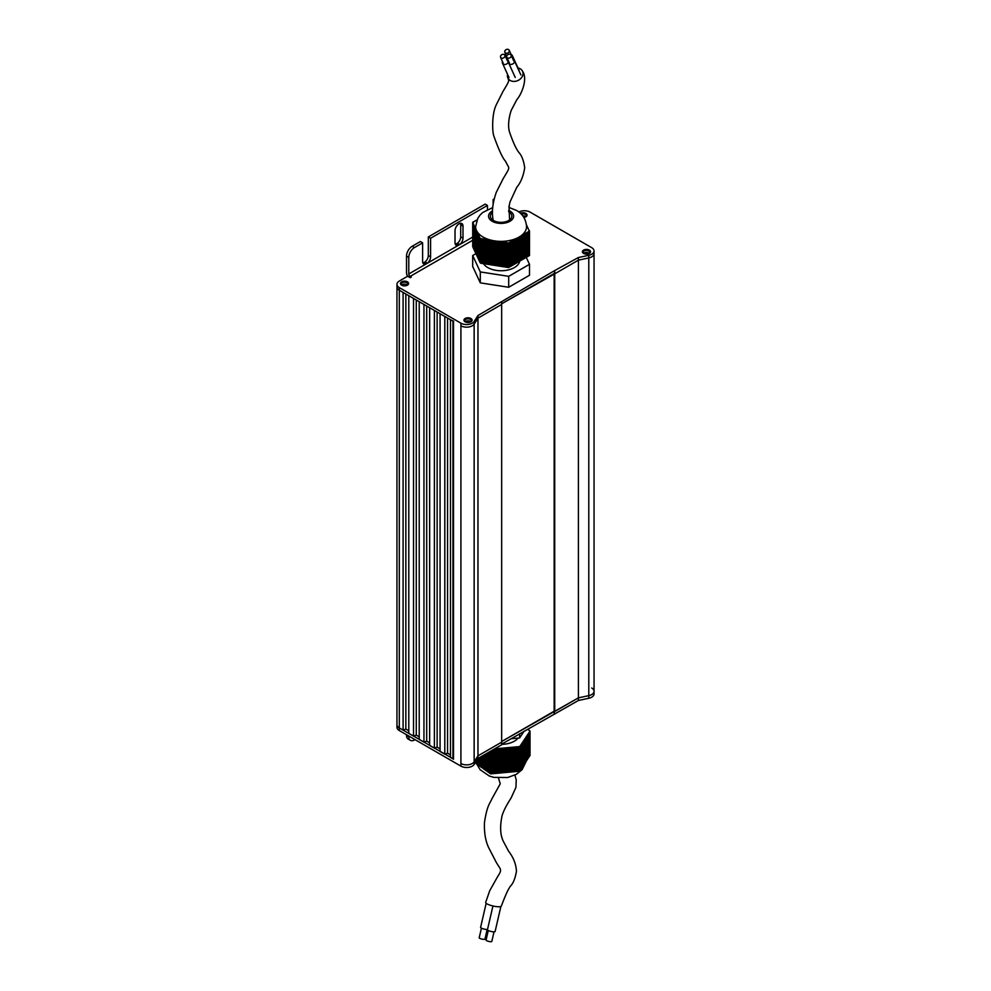 <?xml version="1.0" encoding="UTF-8"?>
<svg xmlns="http://www.w3.org/2000/svg" width="991" height="991" viewBox="0 0 991 991"><rect width="100%" height="100%" fill="white"/><g stroke="black" fill="none" stroke-linecap="round" stroke-linejoin="round"><path stroke-width="1.49" d="M525.354 216.372A3.345 1.932 180 0 1 525.837 216.732A3.345 1.932 180 0 0 525.354 216.372A3.345 1.932 180 0 0 522.74 215.815A3.345 1.932 180 0 1 525.354 216.372M518.875 212.012A8.039 4.645 180 0 1 530.086 212.111L591.689 247.663A8.039 4.645 180 0 1 594.043 250.946A8.039 4.645 180 0 1 588.79 255.306L578.422 257.511L554.155 270.865L477.972 315.51L474.144 321.493A8.039 4.645 180 0 1 460.914 323.177L399.311 287.613A8.039 4.645 180 0 1 396.957 284.33L396.957 286.956A8.039 4.645 0 0 0 399.311 290.239A8.039 4.645 180 0 1 396.957 286.956L396.957 724.656A8.039 4.645 0 0 0 399.311 727.939L403.102 730.132L405.852 729.091L408.788 730.788M453.444 321.418L399.311 290.239L403.102 292.419L403.102 730.132M405.852 294.005L405.852 729.091M413.532 736.152L413.532 298.44L408.788 295.702L408.788 733.414L413.532 736.152L416.27 735.111L419.218 736.808M416.27 300.025L416.27 735.111M423.95 742.172L423.95 304.46L419.218 301.722L419.218 739.435L423.95 742.172L426.7 741.132L429.636 742.829M426.7 306.046L426.7 741.132M434.38 748.193L434.38 310.48L429.636 307.743L429.636 745.455L434.38 748.193L437.13 747.152L440.066 748.849M437.13 312.066L437.13 747.152M444.798 754.213L444.798 316.501L440.066 313.763L440.066 751.475L444.798 754.213L447.548 753.172L450.484 754.869M447.548 318.086L447.548 753.172M453.705 321.208L450.484 319.783L450.484 757.496L453.444 758.995M406.892 285.433L406.892 284.764A3.345 1.932 180 0 0 401.665 285.123A3.345 1.932 180 0 1 406.892 284.764A3.345 1.932 180 0 1 407.375 285.123M584.294 252.928L584.294 253.77M584.963 252.668L584.963 253.969M465.163 321.778A3.345 1.932 180 0 1 470.391 321.418A3.345 1.932 180 0 1 470.874 321.778A3.345 1.932 180 0 0 470.391 321.418A3.345 1.932 180 0 0 467.665 320.861L467.665 322.521M583.625 253.386A3.345 1.932 180 0 1 588.84 253.027A3.345 1.932 180 0 1 589.335 253.386A3.345 1.932 180 0 0 588.84 253.027A3.345 1.932 180 0 0 586.127 252.47L586.127 254.13M399.311 287.613L399.311 727.939A8.039 4.645 0 0 1 396.957 724.656L396.957 727.283A8.039 4.645 0 0 0 399.311 730.565L460.914 766.13A8.039 4.645 0 0 0 474.144 764.457L474.144 761.831L477.972 755.848L501.657 742.172L501.657 304.46L477.972 318.136L477.972 755.848L501.657 742.172L501.657 744.798L477.972 758.474L477.972 755.848L474.144 761.831A8.039 4.645 0 0 1 460.914 763.504A8.039 4.645 0 0 0 474.144 761.831L474.144 324.119L477.972 318.136L501.657 304.46L501.657 301.834M554.155 270.865L554.725 273.826L501.657 303.803L554.155 273.491L554.155 711.204L501.657 741.516L578.422 697.85L588.79 695.645A8.039 4.645 0 0 0 594.043 691.284A8.039 4.645 0 0 0 591.689 688.002M554.725 271.2L554.725 273.826L578.422 260.15L554.725 273.826L554.725 711.526L578.422 697.85L588.79 695.645A8.039 4.645 0 0 0 594.043 691.284L594.043 253.572A8.039 4.645 180 0 1 588.79 257.933A8.039 4.645 0 0 0 594.043 253.572L594.043 250.946M578.422 257.511L578.422 260.15L588.79 257.933L578.422 260.15L578.422 700.476L588.79 698.271A8.039 4.645 0 0 0 594.043 693.911L594.043 691.284M453.519 759.019L399.311 727.939L399.311 730.565M460.914 323.177L460.914 325.804A8.039 4.645 0 0 0 474.144 324.119A8.039 4.645 180 0 1 460.914 325.804L460.914 766.13M501.657 744.142L578.422 700.476M474.144 764.457L477.972 758.474L477.959 764.916L477.712 758.883M554.155 713.83L554.155 711.204L554.725 714.152M406.521 735.384L408.788 736.697A8.039 4.645 120 0 0 410.46 740.376L408.181 739.063A8.039 4.645 -60 0 1 406.521 735.384L406.521 734.727M408.788 736.697L408.788 736.04M410.46 740.376A8.039 4.645 120 0 0 414.473 739.98L415.043 739.658M523.855 217.425A4.088 2.366 0 0 0 525.874 216.781A4.088 2.366 0 0 0 525.874 213.449A4.088 2.366 0 0 0 520.399 213.288M525.589 216.93A3.345 1.932 0 0 0 526.332 215.716A3.345 1.932 0 0 0 525.354 214.353A3.345 1.932 0 0 0 521.216 214.068M589.36 250.104A4.088 2.366 0 0 0 583.588 250.104A4.088 2.366 0 0 0 583.588 253.436L583.588 253.436A4.088 2.366 0 0 0 589.36 253.436A4.088 2.366 0 0 0 589.36 250.104M589.075 253.597A3.345 1.932 0 0 0 589.831 252.371A3.345 1.932 0 0 0 588.84 251.008A3.345 1.932 0 0 0 585.198 250.587A3.345 1.932 0 0 0 583.129 252.371A3.345 1.932 0 0 0 583.872 253.597M470.911 318.495A4.088 2.366 0 0 0 465.126 318.495A4.088 2.366 0 0 0 465.126 321.827L465.126 321.827A4.088 2.366 0 0 0 470.911 321.827A4.088 2.366 0 0 0 470.911 318.495M470.626 321.988A3.345 1.932 0 0 0 471.369 320.762A3.345 1.932 0 0 0 470.391 319.399A3.345 1.932 0 0 0 466.736 318.978A3.345 1.932 0 0 0 464.668 320.762A3.345 1.932 0 0 0 465.411 321.988M407.412 281.84A4.088 2.366 0 0 0 401.64 281.84A4.088 2.366 0 0 0 401.64 285.173L401.64 285.173A4.088 2.366 0 0 0 407.412 285.173A4.088 2.366 0 0 0 407.412 281.84M407.128 285.321A3.345 1.932 0 0 0 407.871 284.107A3.345 1.932 0 0 0 406.892 282.745A3.345 1.932 0 0 0 403.238 282.324A3.345 1.932 0 0 0 401.169 284.107A3.345 1.932 0 0 0 401.925 285.321M472.695 237.072L458.276 245.384A5.624 3.246 120 0 1 456.194 245.322A5.624 3.246 120 0 1 455.03 242.745L455.03 230.705A5.624 3.246 -60 0 1 459.019 223.817A5.624 3.246 -60 0 1 461.831 223.532A5.624 3.246 -60 0 1 462.995 226.109L460.716 224.796A5.624 3.246 120 0 0 460.456 223.297M487.448 209.51L487.448 205.434L485.169 204.121L428.31 236.948L428.31 255.542A5.624 3.246 -60 0 1 425.065 261.934L423.591 262.788A5.624 3.246 -60 0 1 422.897 262.962M407.586 276.266A5.19 2.998 -120 0 1 406.521 272.649L406.521 256.099A8.039 4.645 -60 0 1 412.206 246.251L420.345 241.544L422.624 242.857L422.624 261.451A5.624 3.246 120 0 0 423.789 264.04A5.624 3.246 120 0 0 425.87 264.101L423.591 262.788M460.716 224.796L460.716 236.837A5.624 3.246 -60 0 1 457.483 243.229L455.996 244.071A5.624 3.246 -60 0 1 455.303 244.244M412.206 246.251L414.473 247.564L422.624 242.857M414.473 247.564A8.039 4.645 120 0 0 408.788 257.412L406.521 256.099M455.996 244.071L458.276 245.384L408.788 273.962L408.788 257.412M425.065 261.934L427.344 263.247A5.624 3.246 120 0 0 430.59 256.855L430.59 238.261L487.448 205.434M457.483 243.229L459.75 244.542A5.624 3.246 120 0 0 462.995 238.15L462.995 226.109M428.31 236.948L430.59 238.261M396.957 284.33A8.039 4.645 180 0 1 399.311 281.048L407.648 276.229L410.187 277.691L411.327 277.034L410.187 276.378L472.695 240.293M477.972 315.51L477.972 318.136L474.144 324.119L474.144 321.493M408.788 273.962A1.97 1.14 -120 0 0 410.187 276.378M509.238 205.248L509.238 207.528M494.175 198.918L493.134 199.525L493.134 204.072M493.134 199.525L493.914 199.971M498.473 778.059L500.257 783.794L491.883 798.845C489.876 803.726 487.052 805.212 484.475 822.48C484.066 832.39 485.454 840.752 488.613 847.553L494.794 859.482C500.046 870.333 503.242 868.104 497.42 876.985L489.715 890.736L485.664 902.454A8.039 1.796 13 0 0 490.892 905.427A8.039 1.796 13 0 0 501.335 906.071C505.744 894.291 509.04 887.354 511.207 885.285C513.474 882.684 515.221 878.051 516.447 871.386C516.125 864.263 513.499 857.537 508.569 851.195L503.936 842.474C500.294 836.045 499.675 827.175 502.041 815.853C504.308 808.024 510.427 799.254 511.207 797.743L515.927 787.399L516.249 779.942L514.899 775.111M482.183 756.034L481.923 767.74A25.469 14.704 180 0 1 481.341 767.319A25.469 14.704 180 0 1 481.081 767.133A25.469 14.704 180 0 1 480.561 766.724L481.081 766.848M527.856 729.24L528.698 730.119M528.698 729.834L529.541 730.726M529.677 756.046L529.677 731.531L529.677 756.046M529.194 756.765L529.194 732.25L529.194 756.765M528.723 757.496L528.723 732.981L528.723 757.496M528.24 758.214L528.24 733.699L528.24 758.214M527.757 758.933L527.757 734.418L527.757 758.933M527.286 759.663L527.286 735.149L527.286 759.663M526.803 760.382L526.803 735.867L526.803 760.382M526.32 761.1L526.32 736.586L526.32 761.1M525.849 761.831L525.849 737.316L525.849 761.831M525.366 762.55L525.366 738.035L525.366 762.55M524.412 739.484L524.735 763.491A25.469 14.704 180 0 1 524.412 763.95M524.735 738.976L524.412 763.528M523.929 764.718L523.929 740.203L523.929 764.718M523.446 765.436L523.446 740.921L523.446 765.436M522.975 766.167L522.975 741.652L522.975 766.167M522.492 766.885L522.492 742.37L522.492 766.885M522.009 767.604L522.009 743.089L522.009 767.604M521.539 768.335L521.539 743.82L521.539 768.335M521.055 769.053L521.055 744.538L521.055 769.053M520.572 769.772L520.572 745.257L520.572 769.772M520.102 770.503L520.102 745.988L520.102 770.503M518.38 771.332L517.971 746.855L518.38 771.332L519.618 771.221L519.618 746.706L519.296 771.246M517.054 771.456L516.645 746.979L517.054 771.456L517.971 771.37M515.729 771.58L515.32 747.103L515.729 771.58L516.645 771.493M514.403 771.704L513.995 747.226L514.403 771.704L515.32 771.617M513.078 771.816L513.078 747.313L513.078 771.816L513.995 771.741M511.752 771.939L511.344 747.474L511.752 771.939L512.669 771.853M510.427 772.063L510.031 747.586L510.427 772.063L511.344 771.977M509.114 772.187L508.705 747.71L509.114 772.187L510.031 772.1M507.788 772.311L507.38 747.833L507.788 772.311L508.705 772.224M506.463 772.435L506.054 772.472A25.469 14.704 180 0 1 505.137 772.546L504.729 772.584A25.469 14.704 180 0 1 503.862 772.646L504.729 772.584L505.137 748.044L505.137 772.546L506.042 772.46L506.463 747.92L506.463 772.435L507.38 772.348M503.812 772.67L503.403 748.205L503.862 772.646M502.487 772.794L502.09 748.316L502.487 772.794L503.403 772.707M501.173 772.918L500.765 748.44L501.173 772.918L502.09 772.831M499.848 773.042L499.439 748.564L499.848 773.042L500.765 772.955M498.523 773.166L498.114 748.688L498.523 773.166L499.439 773.079M497.197 773.277L497.197 748.775L497.197 773.277L498.114 773.203M495.872 773.401L495.463 748.936L495.872 773.401L496.788 773.314M494.311 749.035L494.546 773.525L494.15 749.134M493.233 749.667L493.233 773.649L492.824 749.902M491.908 750.435L491.908 773.773L491.499 750.658M489.789 751.649L489.789 773.327L489.529 751.797M488.947 752.144L488.947 772.732L488.687 752.293M488.092 752.627L488.092 772.125L487.845 752.776M487.25 753.11L487.25 771.518L486.99 753.259M486.408 753.606L486.408 770.924L486.147 753.755M485.565 754.089L485.565 770.317L485.305 754.238M484.723 754.572L484.723 769.722L484.463 754.721M483.881 755.068L483.881 769.115L483.62 755.216M483.026 755.551L483.026 768.52L482.778 755.699M481.923 756.183L481.923 767.74M481.341 756.529L481.341 767.319L481.081 756.678M480.499 757.013L480.499 766.712L480.239 757.161M479.656 757.496L479.656 766.117L479.396 757.657M478.814 757.991L478.814 765.51L478.554 758.14M477.117 759.8L477.117 764.309L476.857 760.208M476.275 761.113L476.275 763.714L476.014 761.522M529.677 731.531L529.677 755.576M494.546 773.525L495.463 773.438M493.233 773.649L494.15 773.562M491.908 773.773L492.824 773.686M490.372 751.314L490.372 773.748L491.499 773.81M530.012 731.036L530.012 755.538M490.582 773.897L490.582 751.19M524.103 731.185L519.618 737.948L510.997 738.741M519.618 737.948L519.618 733.774M518.107 738.097A18.767 10.827 180 0 1 501.657 744.352M494.546 749.01L495.463 748.936M495.872 748.899L496.788 748.812M497.197 748.775L498.114 748.688M498.523 748.651L499.439 748.564M499.848 748.527L500.765 748.44M501.173 748.403L502.09 748.316M502.487 748.279L503.403 748.205M503.812 748.168L504.729 748.081M505.137 748.044L506.054 747.957M506.463 747.92L507.38 747.833M507.788 747.796L508.705 747.71M509.114 747.672L510.031 747.586M510.427 747.548L511.344 747.474M511.752 747.437L512.669 747.35M513.078 747.313L513.995 747.226M514.403 747.189L515.32 747.103M515.729 747.065L516.645 746.979M517.054 746.941L517.971 746.855M518.38 746.818L519.296 746.743M507.305 772.299A25.469 14.704 180 0 1 506.525 772.398M503.366 772.683A25.469 14.704 180 0 1 502.672 772.707M501.793 748.118L501.793 772.621M503.118 747.994L503.118 772.497M504.444 747.871L504.444 772.385M505.769 747.747L505.769 772.262M507.082 747.623L507.082 772.138M508.408 747.499L508.408 772.014M491.202 750.831L491.202 773.599M492.527 750.063L492.527 773.476M493.852 749.307L493.852 773.352M495.178 748.725L495.178 773.228M496.503 748.601L496.503 773.116M497.816 748.478L497.816 772.992M499.142 748.354L499.142 772.869M500.467 748.23L500.467 772.745M509.733 747.387L509.733 771.89M511.059 747.264L511.059 771.778M512.384 747.14L512.384 771.655M513.71 747.016L513.71 771.531M515.023 746.892L515.023 771.407M516.348 746.768L516.348 771.283M517.674 746.657L517.674 771.159M518.999 746.533L518.999 771.048M487.163 929.484L484.946 939.109A2.948 0.657 -167 0 1 481.118 938.873A2.948 0.657 -167 0 1 479.198 937.783L481.428 928.158M487.522 929.471A3.927 0.88 -167 0 1 483.15 928.827A3.927 0.88 -167 0 1 480.598 927.378L486.16 903.309M494.026 931.837L491.809 941.45A2.948 0.657 -167 0 1 487.981 941.215A2.948 0.657 -167 0 1 486.061 940.125L488.29 930.512M500.876 906.505L495.116 931.49A3.927 0.88 -167 0 1 490.012 931.181A3.927 0.88 -167 0 1 487.461 929.719L492.936 905.985M508.656 61.392A3.084 2.49 -24.5 0 0 513.189 63.684A3.084 2.49 -24.5 0 0 513.053 59.398M502.437 61.479A3.084 2.49 -24.5 0 0 506.958 63.771A3.084 2.49 -24.5 0 0 506.822 59.485M501.173 57.998A2.416 1.945 -24.5 0 0 504.258 54.555A2.416 1.945 -24.5 0 0 501.173 57.998M507.392 57.912A2.416 1.945 -24.5 0 0 510.489 54.468A2.416 1.945 -24.5 0 0 507.392 57.912M517.983 67.983A8.039 6.491 155.5 0 1 520.374 68.887A8.039 6.491 155.5 0 1 522.542 71.302A8.039 6.491 155.5 0 1 519.618 79.54A8.039 6.491 155.5 0 1 510.055 80.37A8.039 6.491 155.5 0 1 507.9 77.955A8.039 6.491 155.5 0 1 507.565 74.375M493.122 219.457A8.039 4.645 0 0 0 493.047 220.089A8.039 4.645 0 0 0 493.06 220.25M492.552 212.408A10.728 6.194 0 0 0 490.372 216.149A10.728 6.194 0 0 0 493.506 220.535A10.728 6.194 0 0 0 505.199 221.873A10.728 6.194 0 0 0 511.814 216.149A10.728 6.194 0 0 0 508.668 211.777A10.728 6.194 0 0 0 508.631 211.752M477.873 257.462L477.65 232.402A25.469 14.704 0 0 0 483.088 237.06A25.469 14.704 0 0 0 491.177 240.194A25.469 14.704 0 0 0 491.61 240.305A25.469 14.704 0 0 0 492.354 240.466A25.469 14.704 0 0 0 493.109 240.615A25.469 14.704 0 0 0 493.58 240.702A25.469 14.704 0 0 0 494.459 240.85A25.469 14.704 0 0 0 494.856 240.912A25.469 14.704 0 0 0 495.711 241.024A25.469 14.704 0 0 0 496.206 241.086A25.469 14.704 0 0 0 496.887 241.16A25.469 14.704 0 0 0 497.606 241.222A25.469 14.704 0 0 0 497.99 241.247A25.469 14.704 0 0 0 516.447 238.385A25.469 14.704 0 0 0 516.819 238.224A25.469 14.704 0 0 0 517.438 237.927A25.469 14.704 0 0 0 518.045 237.629A25.469 14.704 0 0 0 518.404 237.444A25.469 14.704 0 0 0 519.073 237.072A25.469 14.704 0 0 0 519.358 236.899A25.469 14.704 0 0 0 519.953 236.527A25.469 14.704 0 0 0 520.287 236.316A25.469 14.704 0 0 0 520.733 236.007A25.469 14.704 0 0 0 521.192 235.685A25.469 14.704 0 0 0 521.427 235.499A25.469 14.704 0 0 0 526.555 226.617C525.961 219.197 522.591 213.783 516.422 210.389L508.903 207.441M483.385 263.519A18.767 10.827 0 0 0 487.82 267.582A18.767 10.827 0 0 0 507.342 270.134A18.767 10.827 0 0 0 519.742 261.079M512.434 240.9L512.731 265.241L512.434 240.9L511.653 241.024L511.492 265.96L511.777 241.284M513.388 240.355L513.388 264.87L513.388 240.355L512.731 240.739M514.329 239.81L514.626 264.151L514.329 239.81L513.672 240.181M515.283 239.265L515.568 263.606L515.283 239.265L514.626 239.636M516.224 238.707L516.522 263.061L516.224 238.707L515.568 239.091M517.178 238.162L517.178 262.677L516.819 238.224M518.12 237.617L518.12 262.132L518.045 237.629M519.073 237.072L519.073 261.587L519.073 237.072M520.015 236.527L520.015 261.029L519.953 236.527M520.969 235.982L520.969 260.484L520.733 236.007M521.91 235.424L521.91 259.939L521.427 235.499M522.864 234.879L522.864 259.394L522.864 234.879L522.207 235.263M523.805 234.334L524.103 258.676L523.805 234.334L523.149 234.718M524.759 233.789L524.759 258.304L524.759 233.789L524.103 234.173M525.701 233.244L525.998 257.586L525.701 233.244L525.044 233.616M526.655 232.699L526.939 257.041L526.655 232.699L525.998 233.071M527.596 232.142L527.893 256.496L527.596 232.142L526.939 232.526M528.55 231.597L528.55 256.112L528.55 231.597L527.893 231.981M510.538 241.99L510.836 266.344L510.836 241.829L509.758 242.114L509.597 267.05L509.882 242.374M529.169 230.829L526.456 224.858M476.981 220.002L476.188 220.522M476.188 220.25L475.246 221.067M475.246 220.795L474.293 221.612M474.293 221.34L473.351 222.17M473.017 222.963L473.128 247.713L472.695 222.269L473.351 221.885M473.364 223.718L473.364 248.221L473.128 223.198M473.71 224.462L473.71 248.976L473.475 223.941M474.057 225.205L474.057 249.72L473.822 224.697M474.404 225.96L474.404 250.463L474.169 225.44M474.751 226.704L474.751 251.219L474.516 226.183M475.098 227.447L475.098 251.962L474.862 226.939M475.445 228.203L475.445 252.705L475.209 227.682M475.791 228.946L475.903 253.684L475.891 228.748A25.469 14.704 0 0 0 476.014 229.194L475.903 229.181M476.485 254.476L476.25 229.924A25.469 14.704 0 0 0 476.485 230.445L476.597 230.668A25.469 14.704 0 0 0 476.844 231.151A25.469 14.704 0 0 0 477.005 231.423L476.844 231.151M476.25 254.439L476.25 229.924A25.469 14.704 0 0 1 476.163 229.652L476.138 229.689M476.485 254.947L476.485 230.445A25.469 14.704 0 0 0 476.597 230.668L476.485 254.947M477.179 255.963L476.832 231.188M476.944 255.926L476.944 231.423M477.179 231.931L477.29 256.681L477.241 231.807A25.469 14.704 0 0 0 477.501 232.204L477.29 232.167M477.526 232.687L477.637 257.425M477.873 233.43L477.873 257.945L477.637 232.91M478.219 234.173L478.219 258.688L477.984 233.665M478.566 234.929L478.566 259.431L478.331 234.409M478.913 235.672L478.913 260.187L478.678 235.152M479.26 236.415L479.26 260.93L479.025 235.908M479.607 237.171L479.607 261.674L479.371 236.651M479.954 237.914L479.954 262.429L479.718 237.394M481.515 238.856L481.515 263.358L481.515 238.856L480.065 238.15M482.815 239.054L483.212 263.618L482.815 239.054L481.911 238.918M484.103 239.252L484.5 263.829L484.103 239.252L483.212 239.116M485.404 239.45L485.801 264.027L485.404 239.45L484.5 239.314M486.692 239.649L487.089 264.225L486.692 239.649L485.801 239.512M487.993 239.847L488.39 264.424L487.993 239.847L487.089 239.711M489.281 240.057L489.281 264.56L489.281 240.057L488.39 239.909M490.582 240.256L490.979 264.82L490.582 240.256L489.678 240.119M491.87 240.454L491.87 264.969L491.61 240.305M493.171 240.652L493.171 265.167L493.109 240.615M494.459 240.85L494.856 265.427L494.459 240.85M495.76 241.048L495.76 265.563L495.711 241.024M497.048 241.259L497.048 265.761L496.887 241.16M498.349 241.457L498.349 265.96L497.99 241.247M499.637 241.655L500.034 266.232L499.637 241.655L498.746 241.519M500.938 241.854L501.335 266.43L500.938 241.854L500.034 241.717M502.226 242.052L502.623 266.629L502.226 242.052L501.335 241.915M503.527 242.25L503.924 266.827L503.527 242.25L502.623 242.114M504.815 242.461L504.815 266.963L504.815 242.461L503.924 242.312M506.116 242.659L506.512 267.223L506.116 242.659L505.212 242.522M507.404 242.857L507.801 267.434L507.404 242.857L506.512 242.721M529.169 230.346L528.835 231.436M492.725 207.59L482.679 212.508L480.016 215.109L477.786 218.342L475.63 226.617A25.469 14.704 0 0 0 475.816 228.475L475.556 228.425M508.705 267.57L508.94 242.919L508.705 267.57L507.801 267.434M529.491 231.052L529.491 255.567L528.835 255.666M472.695 222.269L472.695 246.771L472.781 222.455M480.301 238.658L480.623 263.222L480.623 238.707M475.891 253.684L472.695 255.529L472.695 266.48L480.301 282.869L508.705 287.266L529.491 275.263L529.491 264.324L526.221 257.276M472.695 255.529L480.301 271.93L480.301 282.869M480.301 271.93L508.705 276.328L508.705 287.266M508.705 276.328L529.491 264.324M512.434 265.415L511.777 265.514M511.492 265.96L510.836 266.059M510.538 266.505L509.882 266.604M509.597 267.05L508.94 267.161M507.404 267.372L506.512 267.223M506.116 267.161L505.212 267.025M504.815 266.963L503.924 266.827M503.527 266.765L502.623 266.629M502.226 266.567L501.335 266.43M500.938 266.368L500.034 266.232M499.637 266.17L498.746 266.022M498.349 265.96L497.445 265.823M497.048 265.761L496.157 265.625M495.76 265.563L494.856 265.427M494.459 265.365L493.568 265.229M493.171 265.167L492.267 265.031M491.87 264.969L490.979 264.82M490.582 264.758L489.678 264.622M489.281 264.56L488.39 264.424M487.993 264.362L487.089 264.225M486.692 264.163L485.801 264.027M485.404 263.965L484.5 263.829M484.103 263.767L483.212 263.618M482.815 263.556L481.911 263.42M481.515 263.358L480.623 263.222M528.55 256.112L527.893 256.211M527.596 256.657L526.939 256.756M526.655 257.202L525.998 257.313M525.701 257.747L525.044 257.858M524.759 258.304L524.103 258.403M523.805 258.849L523.149 258.948M522.864 259.394L522.207 259.493M521.91 259.939L521.254 260.038M520.969 260.484L520.312 260.596M520.015 261.029L519.358 261.141M519.073 261.587L518.417 261.686M518.12 262.132L517.463 262.231M517.178 262.677L516.522 262.776M516.224 263.222L515.568 263.321M515.283 263.767L514.626 263.879M514.329 264.312L513.672 264.424M513.388 264.87L512.731 264.969M508.705 243.055L507.801 242.919M509.597 242.547L508.94 242.919M511.492 241.445L510.836 241.829M497.779 265.638L497.779 241.234M496.479 265.439L496.479 241.123M495.19 265.241L495.19 240.962M493.89 265.031L493.89 240.763M492.601 264.832L492.601 240.516M491.301 264.634L491.301 240.231M508.135 267.236L508.135 242.733M506.835 267.037L506.835 242.522M505.546 266.839L505.546 242.324M504.246 266.641L504.246 242.126M502.957 266.443L502.957 241.928M501.657 266.232L501.657 241.73M500.368 266.034L500.368 241.531M499.068 265.836L499.068 241.321M490.012 264.436L490.012 239.921M488.712 264.238L488.712 239.723M487.423 264.04L487.423 239.525M486.123 263.829L486.123 239.326M484.834 263.631L484.834 239.128M483.534 263.433L483.534 238.918M482.245 263.234L482.245 238.72M480.945 263.036L480.945 238.521M518.702 69.568A3.084 2.49 155.5 0 1 519.036 70.931A3.06 2.465 -24.5 0 0 518.838 69.865L518.912 70.014A3.06 2.465 155.5 0 1 518.999 70.262A3.06 2.465 155.5 0 0 518.912 70.014L512.359 55.632A3.06 2.465 -24.5 0 0 511.145 54.517M505.472 52.994A2.416 1.945 -24.5 0 0 508.569 49.55A2.416 1.945 -24.5 0 0 505.472 52.994M511.901 56.859A2.416 1.945 -24.5 0 0 511.777 55.905A2.416 1.945 -24.5 0 0 511.777 55.892A2.416 1.945 -24.5 0 1 511.889 56.846M512.248 57.639A3.06 2.465 -24.5 0 0 512.359 55.632M506.636 56.846A3.084 2.49 -24.5 0 0 507.615 59.101M452.949 321.208L452.949 758.908M588.79 255.306L588.79 698.271M585.619 252.532L585.619 254.08M585.904 252.494L585.904 254.105M467.17 320.923L467.17 322.471M467.455 320.886L467.455 322.496M453.519 321.53L453.519 759.242M430.59 256.855L428.31 255.542M462.995 238.15L460.716 236.837M492.552 210.848A12.549 7.247 0 0 0 492.217 221.278A12.549 7.247 0 0 0 509.956 221.278A12.549 7.247 0 0 0 509.956 211.033A12.549 7.247 0 0 0 508.656 210.377M585.545 252.544L585.545 254.068M467.083 320.935L467.083 322.459M453.444 321.48L453.444 759.131M526.246 761.212L522.158 769.598L516.435 774.293L507.652 777.526L493.815 777.378L489.244 775.978L480.078 769.66L476.634 763.788M514.304 60.525L520.857 74.92M508.693 63.077L515.246 77.471M508.073 60.612L508.569 61.69M502.462 63.164L509.015 77.558M504.915 55.273L507.528 61.033M500.517 57.28L503.143 63.04M511.133 55.186L513.759 60.947M506.748 57.193L509.362 62.941M507.9 77.955C508.978 81.423 509.956 79.85 503.019 91.395L496.256 104.835C491.66 114.076 492.131 132.621 494.075 136.696C498.907 150.161 502.771 158.399 505.645 161.409C509.3 169.82 511.096 165.286 503.019 178.937L496.256 192.378C492.44 203.465 491.474 213.003 493.369 220.968M522.542 71.302C527.906 78.636 521.848 93.91 516.807 99.695L511.827 109.208C510.898 110.335 506.897 122.995 509.461 131.853C513.189 142.716 516.509 149.802 519.433 153.122C522.009 156.182 523.768 161.075 524.71 167.801C523.322 176.249 520.684 182.716 516.807 187.237L510.031 201.891L509.015 206.562L509.585 219.94M509.213 50.268L511.765 55.892M504.828 52.275L506.624 56.227M506.773 58.159L507.578 59.931"/></g></svg>
